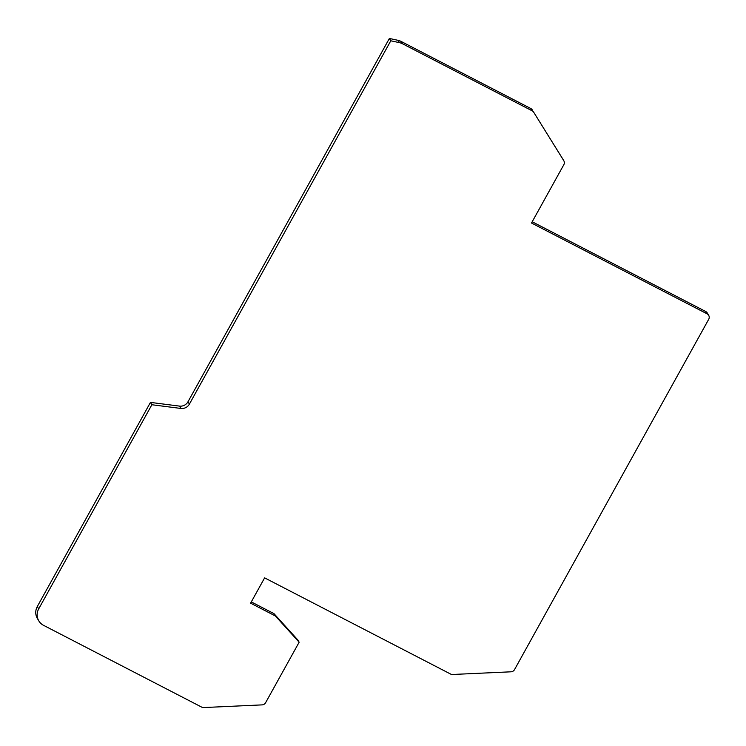 <?xml version="1.0" encoding="UTF-8"?>
<svg xmlns="http://www.w3.org/2000/svg" width="746" height="746" viewBox="0 0 746 746"><rect width="100%" height="100%" fill="white"/><g stroke="black" fill="none" stroke-linecap="round" stroke-linejoin="round"><path stroke-width="1.12" d="M38.708 608.876L37.3 606.535L150.45 402.402L179.478 406.104A8.337 8.066 148.9 0 0 187.992 401.768L389.384 38.447L398.047 40.331L399.455 42.662L390.792 40.788L189.4 404.108A8.337 8.066 -31.1 0 1 180.886 408.444L151.867 404.742L38.708 608.876A12.495 12.095 148.9 0 0 43.538 625.325L201.644 707.096A4.168 4.028 -31.1 0 0 203.723 707.553L262.079 704.886A4.168 4.028 -31.1 0 0 265.623 702.685L299.146 642.213L275.377 615.972L250.6 603.16L264.625 577.861L450.547 674.02A4.168 4.028 -31.1 0 0 452.626 674.477L510.982 671.81A4.168 4.028 -31.1 0 0 514.526 669.61L708.7 319.316A4.168 4.028 148.9 0 0 707.087 313.833L531.506 223.017L563.827 164.707A4.168 4.028 -31.1 0 0 563.78 160.688L562.372 158.348A4.168 4.028 148.9 0 0 562.344 158.311L563.762 160.642A4.168 4.028 -31.1 0 1 563.78 160.688M563.762 160.642L533.707 112.245L562.344 158.311M532.168 110.828L402.467 43.744L401.059 41.412L530.751 108.496L532.168 110.828A4.168 4.028 -31.1 0 1 533.707 112.245M399.455 42.662A12.495 12.095 -31.1 0 1 402.467 43.744M37.3 606.535A12.495 12.095 148.9 0 0 37.44 618.602L38.848 620.942M150.45 402.402L151.867 404.742M389.384 38.447L390.792 40.788M532.206 221.767L705.679 311.492L707.087 313.833M708.653 315.288L707.245 312.956A4.168 4.028 148.9 0 0 705.679 311.492M251.299 601.91L273.969 613.632L275.377 615.972M273.969 613.632L297.738 639.872L299.146 642.213M401.059 41.412A12.495 12.095 148.9 0 0 398.047 40.331M532.29 109.914A4.168 4.028 148.9 0 0 530.751 108.496M179.478 406.104L180.886 408.444M187.992 401.768L189.4 404.108"/></g></svg>
